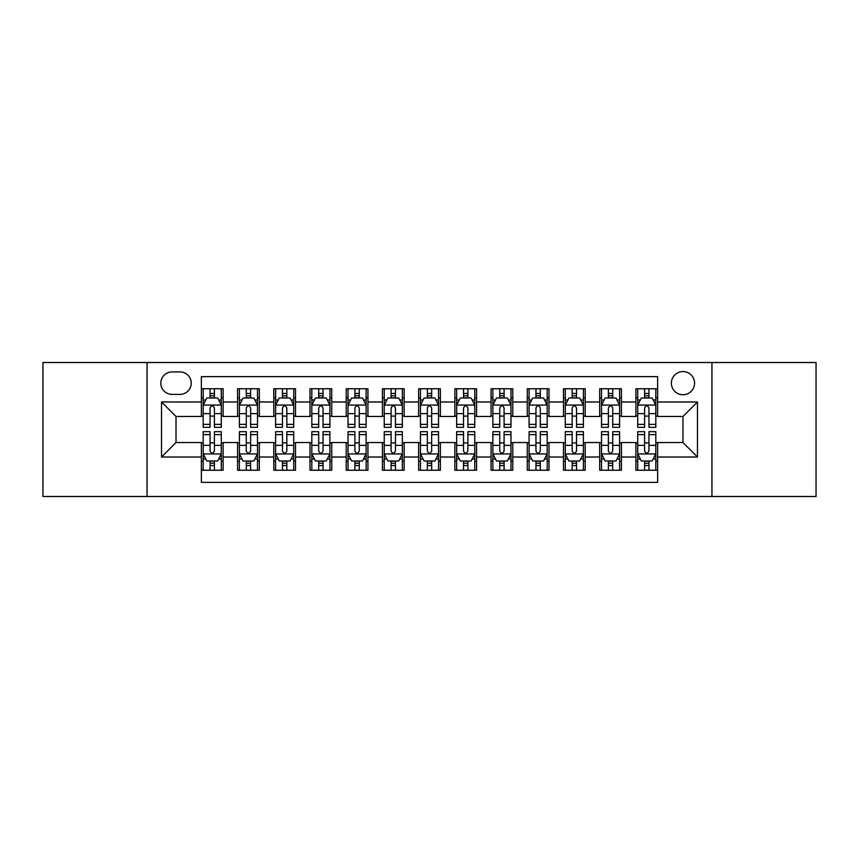 <?xml version="1.0" encoding="UTF-8"?>
<svg xmlns="http://www.w3.org/2000/svg" width="859" height="859" viewBox="0 0 859 859"><rect width="100%" height="100%" fill="white"/><g stroke="black" fill="none" stroke-linecap="round" stroke-linejoin="round"><path stroke-width="1.29" d="M682.98 371.56A11.586 11.586 0 0 0 671.384 383.146A11.586 11.586 0 0 0 682.98 394.743A11.586 11.586 0 0 0 694.566 383.146A11.586 11.586 0 0 0 682.98 371.56M711.939 496.491L816.05 496.491L816.05 362.509L711.939 362.509L711.939 496.491L147.061 496.491L147.061 362.509L42.95 362.509L42.95 496.491L147.061 496.491M657.629 388.762L635.896 388.762L635.896 401.98L621.422 401.98L621.422 416.465L635.896 416.465L635.896 401.98M621.422 401.98L621.422 388.762L599.689 388.762L599.689 401.98L585.204 401.98L585.204 416.465L599.689 416.465L599.689 401.98M585.204 401.98L585.204 388.762L563.483 388.762L563.483 401.98L548.998 401.98L548.998 416.465L563.483 416.465L563.483 401.98M548.998 401.98L548.998 388.762L527.265 388.762L527.265 401.98L512.78 401.98L512.78 416.465L527.265 416.465L527.265 401.98M512.78 401.98L512.78 388.762L491.058 388.762L491.058 401.98L476.573 401.98L476.573 416.465L491.058 416.465L491.058 401.98M476.573 401.98L476.573 388.762L454.851 388.762L454.851 401.98L440.366 401.98L440.366 416.465L454.851 416.465L454.851 401.98M440.366 401.98L440.366 388.762L418.634 388.762L418.634 401.98L404.149 401.98L404.149 416.465L418.634 416.465L418.634 401.98M404.149 401.98L404.149 388.762L382.427 388.762L382.427 401.98L367.942 401.98L367.942 416.465L382.427 416.465L382.427 401.98M367.942 401.98L367.942 388.762L346.22 388.762L346.22 401.98L331.735 401.98L331.735 416.465L346.22 416.465L346.22 401.98M331.735 401.98L331.735 388.762L310.002 388.762L310.002 401.98L295.517 401.98L295.517 416.465L310.002 416.465L310.002 401.98M295.517 401.98L295.517 388.762L273.796 388.762L273.796 401.98L259.311 401.98L259.311 416.465L273.796 416.465L273.796 401.98M259.311 401.98L259.311 388.762L237.578 388.762L237.578 416.465L223.104 416.465L223.104 388.762L201.371 388.762M201.371 470.238L223.104 470.238L223.104 442.535L237.578 442.535L237.578 470.238L259.311 470.238L259.311 442.535L273.796 442.535L273.796 457.02L259.311 457.02M273.796 457.02L273.796 470.238L295.517 470.238L295.517 442.535L310.002 442.535L310.002 457.02L295.517 457.02M310.002 457.02L310.002 470.238L331.735 470.238L331.735 442.535L346.22 442.535L346.22 457.02L331.735 457.02M346.22 457.02L346.22 470.238L367.942 470.238L367.942 442.535L382.427 442.535L382.427 457.02L367.942 457.02M382.427 457.02L382.427 470.238L404.149 470.238L404.149 442.535L418.634 442.535L418.634 457.02L404.149 457.02M418.634 457.02L418.634 470.238L440.366 470.238L440.366 442.535L454.851 442.535L454.851 457.02L440.366 457.02M454.851 457.02L454.851 470.238L476.573 470.238L476.573 442.535L491.058 442.535L491.058 457.02L476.573 457.02M491.058 457.02L491.058 470.238L512.78 470.238L512.78 442.535L527.265 442.535L527.265 457.02L512.78 457.02M527.265 457.02L527.265 470.238L548.998 470.238L548.998 442.535L563.483 442.535L563.483 457.02L548.998 457.02M563.483 457.02L563.483 470.238L585.204 470.238L585.204 442.535L599.689 442.535L599.689 457.02L585.204 457.02M599.689 457.02L599.689 470.238L621.422 470.238L621.422 442.535L635.896 442.535L635.896 457.02L621.422 457.02M172.036 394.378L180.003 394.378A11.221 11.221 0 0 0 191.235 383.146A11.221 11.221 0 0 0 180.003 371.926L172.036 371.926A11.221 11.221 0 0 0 160.816 383.146A11.221 11.221 0 0 0 172.036 394.378M711.939 362.509L147.061 362.509M657.629 401.98L657.629 376.629L201.371 376.629L201.371 416.465L176.02 416.465L176.02 442.535L201.371 442.535L201.371 482.371L657.629 482.371L657.629 442.535L682.98 442.535L682.98 416.465L657.629 416.465L657.629 401.98L697.465 401.98L697.465 457.02L657.629 457.02M201.371 457.02L161.535 457.02L161.535 401.98L201.371 401.98M635.896 457.02L635.896 470.238L657.629 470.238M201.371 397.814L203.186 397.814M210.058 397.814L214.406 397.814M221.289 397.814L223.104 397.814M201.371 416.1L203.186 416.1M210.058 416.1L214.406 416.1M221.289 416.1L223.104 416.1M201.371 442.9L203.186 442.9M210.058 442.9L214.406 442.9M221.289 442.9L223.104 442.9M201.371 461.186L203.186 461.186M210.058 461.186L214.406 461.186M221.289 461.186L223.104 461.186M237.578 416.1L239.393 416.1M246.275 416.1L250.624 416.1M257.496 416.1L259.311 416.1M237.578 397.814L239.393 397.814M246.275 397.814L250.624 397.814M257.496 397.814L259.311 397.814M237.578 442.9L239.393 442.9M246.275 442.9L250.624 442.9M257.496 442.9L259.311 442.9M237.578 461.186L239.393 461.186M246.275 461.186L250.624 461.186M257.496 461.186L259.311 461.186M273.796 442.9L275.599 442.9M282.482 442.9L286.831 442.9M293.714 442.9L295.517 442.9M273.796 461.186L275.599 461.186M282.482 461.186L286.831 461.186M293.714 461.186L295.517 461.186M273.796 397.814L275.599 397.814M282.482 397.814L286.831 397.814M293.714 397.814L295.517 397.814M273.796 416.1L275.599 416.1M282.482 416.1L286.831 416.1M293.714 416.1L295.517 416.1M310.002 442.9L311.817 442.9M318.7 442.9L323.038 442.9M329.92 442.9L331.735 442.9M310.002 461.186L311.817 461.186M318.7 461.186L323.038 461.186M329.92 461.186L331.735 461.186M310.002 397.814L311.817 397.814M318.7 397.814L323.038 397.814M329.92 397.814L331.735 397.814M310.002 416.1L311.817 416.1M318.7 416.1L323.038 416.1M329.92 416.1L331.735 416.1M346.22 442.9L348.024 442.9M354.907 442.9L359.255 442.9M366.127 442.9L367.942 442.9M346.22 461.186L348.024 461.186M354.907 461.186L359.255 461.186M366.127 461.186L367.942 461.186M346.22 397.814L348.024 397.814M354.907 397.814L359.255 397.814M366.127 397.814L367.942 397.814M346.22 416.1L348.024 416.1M354.907 416.1L359.255 416.1M366.127 416.1L367.942 416.1M382.427 442.9L384.241 442.9M391.113 442.9L395.462 442.9M402.345 442.9L404.149 442.9M382.427 461.186L384.241 461.186M391.113 461.186L395.462 461.186M402.345 461.186L404.149 461.186M382.427 397.814L384.241 397.814M391.113 397.814L395.462 397.814M402.345 397.814L404.149 397.814M382.427 416.1L384.241 416.1M391.113 416.1L395.462 416.1M402.345 416.1L404.149 416.1M418.634 442.9L420.448 442.9M427.331 442.9L431.669 442.9M438.552 442.9L440.366 442.9M418.634 461.186L420.448 461.186M427.331 461.186L431.669 461.186M438.552 461.186L440.366 461.186M418.634 397.814L420.448 397.814M427.331 397.814L431.669 397.814M438.552 397.814L440.366 397.814M418.634 416.1L420.448 416.1M427.331 416.1L431.669 416.1M438.552 416.1L440.366 416.1M454.851 442.9L456.655 442.9M463.538 442.9L467.887 442.9M474.759 442.9L476.573 442.9M454.851 461.186L456.655 461.186M463.538 461.186L467.887 461.186M474.759 461.186L476.573 461.186M454.851 397.814L456.655 397.814M463.538 397.814L467.887 397.814M474.759 397.814L476.573 397.814M454.851 416.1L456.655 416.1M463.538 416.1L467.887 416.1M474.759 416.1L476.573 416.1M491.058 442.9L492.873 442.9M499.745 442.9L504.093 442.9M510.976 442.9L512.78 442.9M491.058 461.186L492.873 461.186M499.745 461.186L504.093 461.186M510.976 461.186L512.78 461.186M491.058 397.814L492.873 397.814M499.745 397.814L504.093 397.814M510.976 397.814L512.78 397.814M491.058 416.1L492.873 416.1M499.745 416.1L504.093 416.1M510.976 416.1L512.78 416.1M527.265 442.9L529.08 442.9M535.962 442.9L540.3 442.9M547.183 442.9L548.998 442.9M527.265 461.186L529.08 461.186M535.962 461.186L540.3 461.186M547.183 461.186L548.998 461.186M527.265 397.814L529.08 397.814M535.962 397.814L540.3 397.814M547.183 397.814L548.998 397.814M527.265 416.1L529.08 416.1M535.962 416.1L540.3 416.1M547.183 416.1L548.998 416.1M563.483 442.9L565.286 442.9M572.169 442.9L576.518 442.9M583.401 442.9L585.204 442.9M563.483 461.186L565.286 461.186M572.169 461.186L576.518 461.186M583.401 461.186L585.204 461.186M563.483 397.814L565.286 397.814M572.169 397.814L576.518 397.814M583.401 397.814L585.204 397.814M563.483 416.1L565.286 416.1M572.169 416.1L576.518 416.1M583.401 416.1L585.204 416.1M599.689 442.9L601.504 442.9M608.376 442.9L612.725 442.9M619.607 442.9L621.422 442.9M599.689 461.186L601.504 461.186M608.376 461.186L612.725 461.186M619.607 461.186L621.422 461.186M599.689 397.814L601.504 397.814M608.376 397.814L612.725 397.814M619.607 397.814L621.422 397.814M599.689 416.1L601.504 416.1M608.376 416.1L612.725 416.1M619.607 416.1L621.422 416.1M635.896 442.9L637.711 442.9M644.594 442.9L648.942 442.9M655.814 442.9L657.629 442.9M635.896 461.186L637.711 461.186M644.594 461.186L648.942 461.186M655.814 461.186L657.629 461.186M635.896 397.814L637.711 397.814M644.594 397.814L648.942 397.814M655.814 397.814L657.629 397.814M635.896 416.1L637.711 416.1M644.594 416.1L648.942 416.1M655.814 416.1L657.629 416.1M176.02 416.465L161.535 401.98M176.02 442.535L161.535 457.02M697.465 401.98L682.98 416.465M697.465 457.02L682.98 442.535M214.406 393.465L210.058 393.465M221.289 424.378L214.406 424.378L214.406 427.331L221.289 427.331L221.289 405.244L217.671 397.996L206.804 397.996L203.186 405.244L203.186 427.331L210.058 427.331L210.058 424.378L203.186 424.378M203.186 405.244L203.186 388.762M221.289 405.244L221.289 388.762M210.058 397.996L210.058 388.762M214.406 388.762L214.406 397.996M214.406 424.378L214.406 407.95C212.957 405.169 211.518 405.169 210.058 407.95L210.058 424.378M210.058 465.535L214.406 465.535M203.186 434.622L210.058 434.622L210.058 431.669L203.186 431.669L203.186 453.756L206.804 461.004L217.671 461.004L221.289 453.756L221.289 431.669L214.406 431.669L214.406 434.622L221.289 434.622M221.289 453.756L221.289 470.238M203.186 453.756L203.186 470.238M214.406 461.004L214.406 470.238M210.058 470.238L210.058 461.004M210.058 434.622L210.058 451.05C211.507 453.831 212.957 453.831 214.406 451.05L214.406 434.622M250.624 393.465L246.275 393.465M257.496 424.378L250.624 424.378L250.624 427.331L257.496 427.331L257.496 405.244L253.877 397.996L243.011 397.996L239.393 405.244L239.393 427.331L246.275 427.331L246.275 424.378L239.393 424.378M239.393 405.244L239.393 388.762M257.496 405.244L257.496 388.762M246.275 397.996L246.275 388.762M250.624 388.762L250.624 397.996M250.624 424.378L250.624 407.95C249.174 405.169 247.725 405.169 246.275 407.95L246.275 424.378M286.831 393.465L282.482 393.465M293.714 424.378L286.831 424.378L286.831 427.331L293.714 427.331L293.714 405.244L290.084 397.996L279.229 397.996L275.599 405.244L275.599 427.331L282.482 427.331L282.482 424.378L275.599 424.378M275.599 405.244L275.599 388.762M293.714 405.244L293.714 388.762M282.482 397.996L282.482 388.762M286.831 388.762L286.831 397.996M286.831 424.378L286.831 407.95C285.381 405.169 283.932 405.169 282.482 407.95L282.482 424.378M323.038 393.465L318.7 393.465M329.92 424.378L323.038 424.378L323.038 427.331L329.92 427.331L329.92 405.244L326.302 397.996L315.436 397.996L311.817 405.244L311.817 427.331L318.7 427.331L318.7 424.378L311.817 424.378M311.817 405.244L311.817 388.762M329.92 405.244L329.92 388.762M318.7 397.996L318.7 388.762M323.038 388.762L323.038 397.996M323.038 424.378L323.038 407.95C321.599 405.169 320.149 405.169 318.7 407.95L318.7 424.378M359.255 393.465L354.907 393.465M366.127 424.378L359.255 424.378L359.255 427.331L366.127 427.331L366.127 405.244L362.509 397.996L351.642 397.996L348.024 405.244L348.024 427.331L354.907 427.331L354.907 424.378L348.024 424.378M348.024 405.244L348.024 388.762M366.127 405.244L366.127 388.762M354.907 397.996L354.907 388.762M359.255 388.762L359.255 397.996M359.255 424.378L359.255 407.95C357.806 405.169 356.356 405.169 354.907 407.95L354.907 424.378M246.275 465.535L250.624 465.535M239.393 434.622L246.275 434.622L246.275 431.669L239.393 431.669L239.393 453.756L243.011 461.004L253.877 461.004L257.496 453.756L257.496 431.669L250.624 431.669L250.624 434.622L257.496 434.622M257.496 453.756L257.496 470.238M239.393 453.756L239.393 470.238M250.624 461.004L250.624 470.238M246.275 470.238L246.275 461.004M246.275 434.622L246.275 451.05C247.725 453.831 249.164 453.831 250.624 451.05L250.624 434.622M282.482 465.535L286.831 465.535M275.599 434.622L282.482 434.622L282.482 431.669L275.599 431.669L275.599 453.756L279.229 461.004L290.084 461.004L293.714 453.756L293.714 431.669L286.831 431.669L286.831 434.622L293.714 434.622M293.714 453.756L293.714 470.238M275.599 453.756L275.599 470.238M286.831 461.004L286.831 470.238M282.482 470.238L282.482 461.004M282.482 434.622L282.482 451.05C283.932 453.831 285.381 453.831 286.831 451.05L286.831 434.622M318.7 465.535L323.038 465.535M311.817 434.622L318.7 434.622L318.7 431.669L311.817 431.669L311.817 453.756L315.436 461.004L326.302 461.004L329.92 453.756L329.92 431.669L323.038 431.669L323.038 434.622L329.92 434.622M329.92 453.756L329.92 470.238M311.817 453.756L311.817 470.238M323.038 461.004L323.038 470.238M318.7 470.238L318.7 461.004M318.7 434.622L318.7 451.05C320.139 453.831 321.588 453.831 323.038 451.05L323.038 434.622M354.907 465.535L359.255 465.535M348.024 434.622L354.907 434.622L354.907 431.669L348.024 431.669L348.024 453.756L351.642 461.004L362.509 461.004L366.127 453.756L366.127 431.669L359.255 431.669L359.255 434.622L366.127 434.622M366.127 453.756L366.127 470.238M348.024 453.756L348.024 470.238M359.255 461.004L359.255 470.238M354.907 470.238L354.907 461.004M354.907 434.622L354.907 451.05C356.356 453.831 357.806 453.831 359.255 451.05L359.255 434.622M395.462 393.465L391.113 393.465M402.345 424.378L395.462 424.378L395.462 427.331L402.345 427.331L402.345 405.244L398.716 397.996L387.86 397.996L384.241 405.244L384.241 427.331L391.113 427.331L391.113 424.378L384.241 424.378M384.241 405.244L384.241 388.762M402.345 405.244L402.345 388.762M391.113 397.996L391.113 388.762M395.462 388.762L395.462 397.996M395.462 424.378L395.462 407.95C394.013 405.169 392.563 405.169 391.113 407.95L391.113 424.378M391.113 465.535L395.462 465.535M384.241 434.622L391.113 434.622L391.113 431.669L384.241 431.669L384.241 453.756L387.86 461.004L398.716 461.004L402.345 453.756L402.345 431.669L395.462 431.669L395.462 434.622L402.345 434.622M402.345 453.756L402.345 470.238M384.241 453.756L384.241 470.238M395.462 461.004L395.462 470.238M391.113 470.238L391.113 461.004M391.113 434.622L391.113 451.05C392.563 453.831 394.013 453.831 395.462 451.05L395.462 434.622M431.669 393.465L427.331 393.465M438.552 424.378L431.669 424.378L431.669 427.331L438.552 427.331L438.552 405.244L434.933 397.996L424.067 397.996L420.448 405.244L420.448 427.331L427.331 427.331L427.331 424.378L420.448 424.378M420.448 405.244L420.448 388.762M438.552 405.244L438.552 388.762M427.331 397.996L427.331 388.762M431.669 388.762L431.669 397.996M431.669 424.378L431.669 407.95C430.23 405.169 428.781 405.169 427.331 407.95L427.331 424.378M427.331 465.535L431.669 465.535M420.448 434.622L427.331 434.622L427.331 431.669L420.448 431.669L420.448 453.756L424.067 461.004L434.933 461.004L438.552 453.756L438.552 431.669L431.669 431.669L431.669 434.622L438.552 434.622M438.552 453.756L438.552 470.238M420.448 453.756L420.448 470.238M431.669 461.004L431.669 470.238M427.331 470.238L427.331 461.004M427.331 434.622L427.331 451.05C428.77 453.831 430.219 453.831 431.669 451.05L431.669 434.622M467.887 393.465L463.538 393.465M474.759 424.378L467.887 424.378L467.887 427.331L474.759 427.331L474.759 405.244L471.14 397.996L460.284 397.996L456.655 405.244L456.655 427.331L463.538 427.331L463.538 424.378L456.655 424.378M456.655 405.244L456.655 388.762M474.759 405.244L474.759 388.762M463.538 397.996L463.538 388.762M467.887 388.762L467.887 397.996M467.887 424.378L467.887 407.95C466.437 405.169 464.987 405.169 463.538 407.95L463.538 424.378M463.538 465.535L467.887 465.535M456.655 434.622L463.538 434.622L463.538 431.669L456.655 431.669L456.655 453.756L460.284 461.004L471.14 461.004L474.759 453.756L474.759 431.669L467.887 431.669L467.887 434.622L474.759 434.622M474.759 453.756L474.759 470.238M456.655 453.756L456.655 470.238M467.887 461.004L467.887 470.238M463.538 470.238L463.538 461.004M463.538 434.622L463.538 451.05C464.987 453.831 466.437 453.831 467.887 451.05L467.887 434.622M504.093 393.465L499.745 393.465M510.976 424.378L504.093 424.378L504.093 427.331L510.976 427.331L510.976 405.244L507.358 397.996L496.491 397.996L492.873 405.244L492.873 427.331L499.745 427.331L499.745 424.378L492.873 424.378M492.873 405.244L492.873 388.762M510.976 405.244L510.976 388.762M499.745 397.996L499.745 388.762M504.093 388.762L504.093 397.996M504.093 424.378L504.093 407.95C502.644 405.169 501.194 405.169 499.745 407.95L499.745 424.378M499.745 465.535L504.093 465.535M492.873 434.622L499.745 434.622L499.745 431.669L492.873 431.669L492.873 453.756L496.491 461.004L507.358 461.004L510.976 453.756L510.976 431.669L504.093 431.669L504.093 434.622L510.976 434.622M510.976 453.756L510.976 470.238M492.873 453.756L492.873 470.238M504.093 461.004L504.093 470.238M499.745 470.238L499.745 461.004M499.745 434.622L499.745 451.05C501.194 453.831 502.644 453.831 504.093 451.05L504.093 434.622M540.3 393.465L535.962 393.465M547.183 424.378L540.3 424.378L540.3 427.331L547.183 427.331L547.183 405.244L543.564 397.996L532.698 397.996L529.08 405.244L529.08 427.331L535.962 427.331L535.962 424.378L529.08 424.378M529.08 405.244L529.08 388.762M547.183 405.244L547.183 388.762M535.962 397.996L535.962 388.762M540.3 388.762L540.3 397.996M540.3 424.378L540.3 407.95C538.861 405.169 537.412 405.169 535.962 407.95L535.962 424.378M535.962 465.535L540.3 465.535M529.08 434.622L535.962 434.622L535.962 431.669L529.08 431.669L529.08 453.756L532.698 461.004L543.564 461.004L547.183 453.756L547.183 431.669L540.3 431.669L540.3 434.622L547.183 434.622M547.183 453.756L547.183 470.238M529.08 453.756L529.08 470.238M540.3 461.004L540.3 470.238M535.962 470.238L535.962 461.004M535.962 434.622L535.962 451.05C537.401 453.831 538.851 453.831 540.3 451.05L540.3 434.622M576.518 393.465L572.169 393.465M583.401 424.378L576.518 424.378L576.518 427.331L583.401 427.331L583.401 405.244L579.771 397.996L568.916 397.996L565.286 405.244L565.286 427.331L572.169 427.331L572.169 424.378L565.286 424.378M565.286 405.244L565.286 388.762M583.401 405.244L583.401 388.762M572.169 397.996L572.169 388.762M576.518 388.762L576.518 397.996M576.518 424.378L576.518 407.95C575.068 405.169 573.619 405.169 572.169 407.95L572.169 424.378M572.169 465.535L576.518 465.535M565.286 434.622L572.169 434.622L572.169 431.669L565.286 431.669L565.286 453.756L568.916 461.004L579.771 461.004L583.401 453.756L583.401 431.669L576.518 431.669L576.518 434.622L583.401 434.622M583.401 453.756L583.401 470.238M565.286 453.756L565.286 470.238M576.518 461.004L576.518 470.238M572.169 470.238L572.169 461.004M572.169 434.622L572.169 451.05C573.619 453.831 575.068 453.831 576.518 451.05L576.518 434.622M612.725 393.465L608.376 393.465M619.607 424.378L612.725 424.378L612.725 427.331L619.607 427.331L619.607 405.244L615.989 397.996L605.123 397.996L601.504 405.244L601.504 427.331L608.376 427.331L608.376 424.378L601.504 424.378M601.504 405.244L601.504 388.762M619.607 405.244L619.607 388.762M608.376 397.996L608.376 388.762M612.725 388.762L612.725 397.996M612.725 424.378L612.725 407.95C611.275 405.169 609.836 405.169 608.376 407.95L608.376 424.378M608.376 465.535L612.725 465.535M601.504 434.622L608.376 434.622L608.376 431.669L601.504 431.669L601.504 453.756L605.123 461.004L615.989 461.004L619.607 453.756L619.607 431.669L612.725 431.669L612.725 434.622L619.607 434.622M619.607 453.756L619.607 470.238M601.504 453.756L601.504 470.238M612.725 461.004L612.725 470.238M608.376 470.238L608.376 461.004M608.376 434.622L608.376 451.05C609.826 453.831 611.275 453.831 612.725 451.05L612.725 434.622M648.942 393.465L644.594 393.465M655.814 424.378L648.942 424.378L648.942 427.331L655.814 427.331L655.814 405.244L652.196 397.996L641.329 397.996L637.711 405.244L637.711 427.331L644.594 427.331L644.594 424.378L637.711 424.378M637.711 405.244L637.711 388.762M655.814 405.244L655.814 388.762M644.594 397.996L644.594 388.762M648.942 388.762L648.942 397.996M648.942 424.378L648.942 407.95C647.493 405.169 646.043 405.169 644.594 407.95L644.594 424.378M644.594 465.535L648.942 465.535M637.711 434.622L644.594 434.622L644.594 431.669L637.711 431.669L637.711 453.756L641.329 461.004L652.196 461.004L655.814 453.756L655.814 431.669L648.942 431.669L648.942 434.622L655.814 434.622M655.814 453.756L655.814 470.238M637.711 453.756L637.711 470.238M648.942 461.004L648.942 470.238M644.594 470.238L644.594 461.004M644.594 434.622L644.594 451.05C646.043 453.831 647.482 453.831 648.942 451.05L648.942 434.622M237.578 457.02L223.104 457.02M237.578 401.98L223.104 401.98M221.192 405.061L203.272 405.061M203.186 399.993L205.806 399.993M218.658 399.993L221.289 399.993M210.058 413.63L203.186 413.63M221.289 413.63L214.406 413.63M214.406 395.774L210.058 395.774M203.272 453.939L221.192 453.939M221.289 459.007L218.658 459.007M205.806 459.007L203.186 459.007M214.406 445.37L221.289 445.37M203.186 445.37L210.058 445.37M210.058 463.226L214.406 463.226M257.41 405.061L239.489 405.061M239.393 399.993L242.023 399.993M254.876 399.993L257.496 399.993M246.275 413.63L239.393 413.63M257.496 413.63L250.624 413.63M250.624 395.774L246.275 395.774M293.617 405.061L275.696 405.061M275.599 399.993L278.23 399.993M291.083 399.993L293.714 399.993M282.482 413.63L275.599 413.63M293.714 413.63L286.831 413.63M286.831 395.774L282.482 395.774M329.835 405.061L311.903 405.061M311.817 399.993L314.437 399.993M327.3 399.993L329.92 399.993M318.7 413.63L311.817 413.63M329.92 413.63L323.038 413.63M323.038 395.774L318.7 395.774M366.041 405.061L348.12 405.061M348.024 399.993L350.655 399.993M363.507 399.993L366.127 399.993M354.907 413.63L348.024 413.63M366.127 413.63L359.255 413.63M359.255 395.774L354.907 395.774M239.489 453.939L257.41 453.939M257.496 459.007L254.876 459.007M242.023 459.007L239.393 459.007M250.624 445.37L257.496 445.37M239.393 445.37L246.275 445.37M246.275 463.226L250.624 463.226M275.696 453.939L293.617 453.939M293.714 459.007L291.083 459.007M278.23 459.007L275.599 459.007M286.831 445.37L293.714 445.37M275.599 445.37L282.482 445.37M282.482 463.226L286.831 463.226M311.903 453.939L329.835 453.939M329.92 459.007L327.3 459.007M314.437 459.007L311.817 459.007M323.038 445.37L329.92 445.37M311.817 445.37L318.7 445.37M318.7 463.226L323.038 463.226M348.12 453.939L366.041 453.939M366.127 459.007L363.507 459.007M350.655 459.007L348.024 459.007M359.255 445.37L366.127 445.37M348.024 445.37L354.907 445.37M354.907 463.226L359.255 463.226M402.248 405.061L384.327 405.061M384.241 399.993L386.861 399.993M399.714 399.993L402.345 399.993M391.113 413.63L384.241 413.63M402.345 413.63L395.462 413.63M395.462 395.774L391.113 395.774M384.327 453.939L402.248 453.939M402.345 459.007L399.714 459.007M386.861 459.007L384.241 459.007M395.462 445.37L402.345 445.37M384.241 445.37L391.113 445.37M391.113 463.226L395.462 463.226M438.466 405.061L420.534 405.061M420.448 399.993L423.068 399.993M435.932 399.993L438.552 399.993M427.331 413.63L420.448 413.63M438.552 413.63L431.669 413.63M431.669 395.774L427.331 395.774M420.534 453.939L438.466 453.939M438.552 459.007L435.932 459.007M423.068 459.007L420.448 459.007M431.669 445.37L438.552 445.37M420.448 445.37L427.331 445.37M427.331 463.226L431.669 463.226M474.673 405.061L456.752 405.061M456.655 399.993L459.286 399.993M472.139 399.993L474.759 399.993M463.538 413.63L456.655 413.63M474.759 413.63L467.887 413.63M467.887 395.774L463.538 395.774M456.752 453.939L474.673 453.939M474.759 459.007L472.139 459.007M459.286 459.007L456.655 459.007M467.887 445.37L474.759 445.37M456.655 445.37L463.538 445.37M463.538 463.226L467.887 463.226M510.88 405.061L492.959 405.061M492.873 399.993L495.493 399.993M508.345 399.993L510.976 399.993M499.745 413.63L492.873 413.63M510.976 413.63L504.093 413.63M504.093 395.774L499.745 395.774M492.959 453.939L510.88 453.939M510.976 459.007L508.345 459.007M495.493 459.007L492.873 459.007M504.093 445.37L510.976 445.37M492.873 445.37L499.745 445.37M499.745 463.226L504.093 463.226M547.097 405.061L529.165 405.061M529.08 399.993L531.7 399.993M544.563 399.993L547.183 399.993M535.962 413.63L529.08 413.63M547.183 413.63L540.3 413.63M540.3 395.774L535.962 395.774M529.165 453.939L547.097 453.939M547.183 459.007L544.563 459.007M531.7 459.007L529.08 459.007M540.3 445.37L547.183 445.37M529.08 445.37L535.962 445.37M535.962 463.226L540.3 463.226M583.304 405.061L565.383 405.061M565.286 399.993L567.917 399.993M580.77 399.993L583.401 399.993M572.169 413.63L565.286 413.63M583.401 413.63L576.518 413.63M576.518 395.774L572.169 395.774M565.383 453.939L583.304 453.939M583.401 459.007L580.77 459.007M567.917 459.007L565.286 459.007M576.518 445.37L583.401 445.37M565.286 445.37L572.169 445.37M572.169 463.226L576.518 463.226M619.511 405.061L601.59 405.061M601.504 399.993L604.124 399.993M616.977 399.993L619.607 399.993M608.376 413.63L601.504 413.63M619.607 413.63L612.725 413.63M612.725 395.774L608.376 395.774M601.59 453.939L619.511 453.939M619.607 459.007L616.977 459.007M604.124 459.007L601.504 459.007M612.725 445.37L619.607 445.37M601.504 445.37L608.376 445.37M608.376 463.226L612.725 463.226M655.728 405.061L637.808 405.061M637.711 399.993L640.342 399.993M653.194 399.993L655.814 399.993M644.594 413.63L637.711 413.63M655.814 413.63L648.942 413.63M648.942 395.774L644.594 395.774M637.808 453.939L655.728 453.939M655.814 459.007L653.194 459.007M640.342 459.007L637.711 459.007M648.942 445.37L655.814 445.37M637.711 445.37L644.594 445.37M644.594 463.226L648.942 463.226"/></g></svg>
